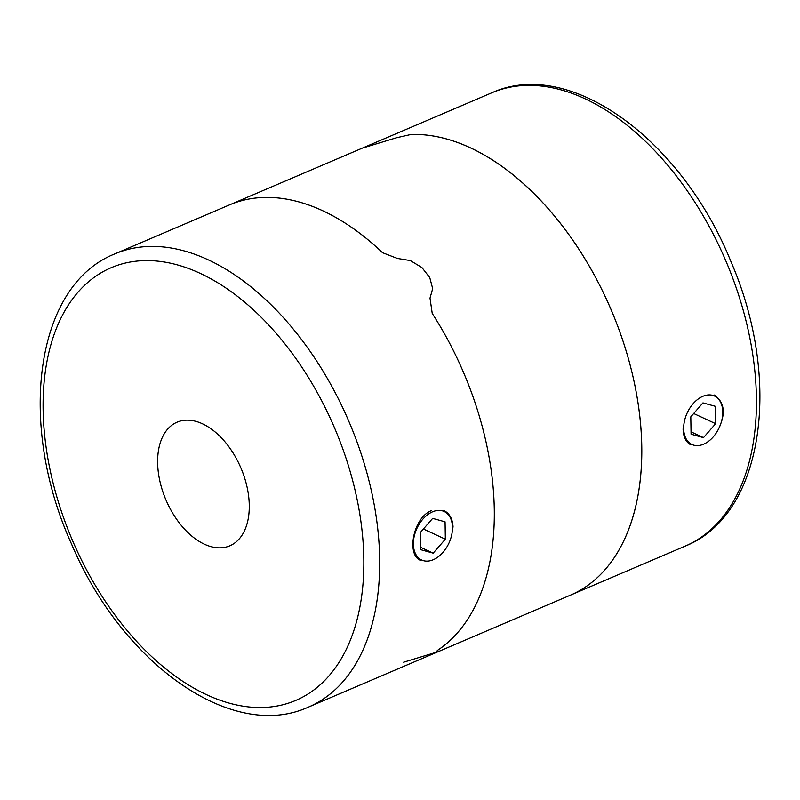<?xml version="1.0" encoding="UTF-8"?>
<svg xmlns="http://www.w3.org/2000/svg" width="800" height="800" viewBox="0 0 800 800"><rect width="100%" height="100%" fill="white"/><g stroke="black" fill="none" stroke-linecap="round" stroke-linejoin="round"><path stroke-width="1.2" d="M202.5 423.81A67.21 40.75 66.9 0 1 247 486.75A67.21 40.75 66.9 0 1 229.85 545.8A67.21 40.75 66.9 0 1 165.98 500.01A67.21 40.75 66.9 0 1 177.04 422.2A67.21 40.75 66.9 0 1 202.5 423.81M114.81 253.9A246.42 149.4 66.9 0 1 208.17 259.8A246.42 149.4 66.9 0 1 371.33 490.59A246.42 149.4 66.9 0 1 308.47 707.09C231.4 742.38 121.62 662.69 71.61 544.2C17.34 424.82 34.42 285.73 114.81 253.9L229.48 204.9A246.42 149.4 66.9 0 1 322.84 210.8A246.42 149.4 66.9 0 1 382.54 252.7L397.31 258.42L410.35 260.58L421.9 267.54L429.75 277.55L432.68 288.66L430 298.11L432.23 313.45A246.42 149.4 66.9 0 1 437.52 650.35L435.57 652.51L437.52 650.35A246.42 149.4 66.9 0 0 432.23 313.45L430 298.11M403.66 662.2L438.18 651.67L570.58 595.09A246.42 149.4 -113.1 0 0 621.4 336.35A246.42 149.4 -113.1 0 0 411.03 134.47A246.42 149.4 66.9 0 1 529.98 189.7A246.42 149.4 66.9 0 1 640.26 420.5A246.42 149.4 66.9 0 1 570.58 595.09L685.25 546.09A246.42 149.4 -113.1 0 0 725.8 260.78A246.42 149.4 -113.1 0 0 491.59 92.89L229.48 204.9A246.42 149.4 66.9 0 1 382.54 252.7L397.31 258.42M420.65 560.42C406.21 555.28 413.1 517.53 431.48 510.62M443.83 510.49C449.59 513.42 452.67 518.98 453.06 527.16M396.4 137.78L411.03 134.47L396.4 137.78L364.49 147.48L396.4 137.78M714.14 394.98C724.89 402.32 726.11 414.13 717.8 430.44M690.95 444.91C685.95 442.33 683.33 436.98 683.08 428.87M702.85 396.32A26.73 17.62 -65.1 0 1 722.65 415.12A26.73 17.62 -65.1 0 1 711.83 438.42A26.73 17.62 -65.1 0 1 684.22 433.6A26.73 17.62 -65.1 0 1 702.85 396.32M703.49 437.64L715.64 423.7L715.37 406.32L702.95 402.89L690.8 416.83L691.07 434.2L703.49 437.64L691.03 431.85M693.69 413.51L715.64 423.7M432.54 511.83A26.73 17.62 -65.1 0 1 452.35 530.62A26.73 17.62 -65.1 0 1 441.53 553.93A26.73 17.62 -65.1 0 1 413.92 549.11A26.73 17.62 -65.1 0 1 432.54 511.83M433.19 553.14L445.34 539.2L445.07 521.83L432.65 518.39L420.5 532.33L420.77 549.7L433.19 553.14L420.73 547.36M423.39 529.01L445.34 539.2M200.14 273.33A235.22 142.61 66.9 0 1 344.01 653.82A235.22 142.61 66.9 0 1 66.19 524.83A235.22 142.61 66.9 0 1 200.14 273.33M308.47 707.09L438.18 651.67M685.25 546.09C764.02 514.78 782.31 380.37 731.24 262.32C682.48 140.6 570.16 56.8 491.59 92.89"/></g></svg>
